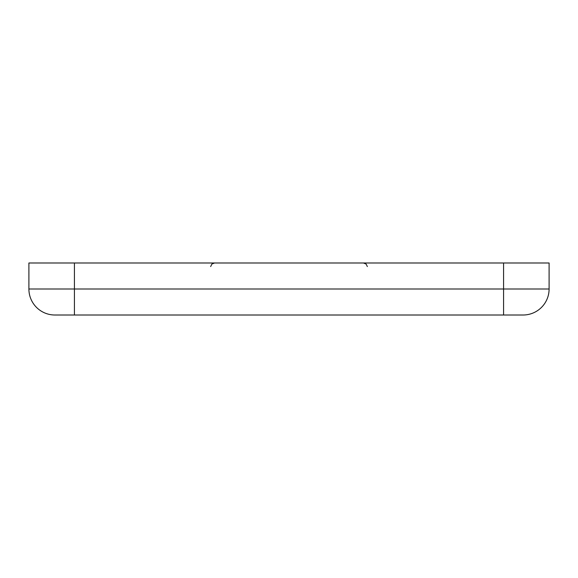 <?xml version="1.0" encoding="UTF-8"?>
<svg xmlns="http://www.w3.org/2000/svg" width="578" height="578" viewBox="0 0 578 578"><rect width="100%" height="100%" fill="white"/><g stroke="black" fill="none" stroke-linecap="round" stroke-linejoin="round"><path stroke-width="0.87" d="M503.583 262.99L503.583 289L549.1 289A26.01 26.01 0 0 1 523.09 315.01A26.01 26.01 0 0 0 549.1 289L549.1 262.99L28.9 262.99L28.9 289A26.01 26.01 0 0 0 54.91 315.01A26.01 26.01 0 0 1 28.9 289L74.418 289L74.418 315.01L54.91 315.01M523.09 315.01L74.418 315.01M74.418 262.99L74.418 289L503.583 289L503.583 315.01M367.341 266.552L366.112 264.038L363.454 262.99L366.112 264.038L367.341 266.552M210.659 266.552L211.888 264.038L214.546 262.99"/></g></svg>
